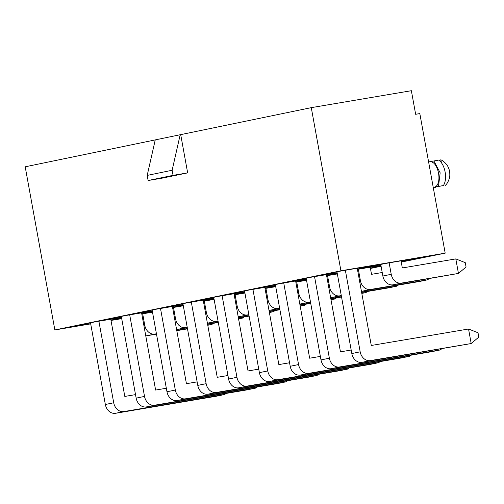 <?xml version="1.0" encoding="UTF-8"?>
<svg xmlns="http://www.w3.org/2000/svg" width="504" height="504" viewBox="0 0 504 504"><rect width="100%" height="100%" fill="white"/><g stroke="black" fill="none" stroke-linecap="round" stroke-linejoin="round"><path stroke-width="0.76" d="M203.408 301.222L214.112 299.408M183.084 304.567L158.955 308.65L187.192 302.81L213.91 298.286M213.998 298.771L203.358 300.976M213.891 298.198L189.762 302.28L217.999 296.44L244.717 291.917M244.805 292.402L234.171 294.601M306.52 280.205L295.81 282.019M433.301 187.753L435.733 187.343M439.904 160.033L438.738 160.083C445.139 164.43 447.785 178.996 443.375 185.579L433.238 187.425M438.738 160.083L428.608 161.948M433.868 160.896L440.162 172.822L438.499 186.392L434.416 187.236C442.827 184.697 438.493 160.757 429.786 161.746M443.375 185.579L438.499 186.392M415.649 114.288L411.365 90.707L311.277 107.648L340.924 270.799L445.183 253.153L419.819 113.583L415.649 114.288M370.446 268.449L381.087 266.251M401.26 262.08L445.183 253.153M152.479 312.058L141.775 313.872M141.769 313.847L152.41 311.648M172.595 307.591L183.305 305.783M214.099 299.319L203.389 301.127M203.383 301.108L214.024 298.904M234.215 294.853L244.925 293.038M275.713 286.574L265.003 288.389M265.003 288.364L275.638 286.165M295.829 282.114L306.539 280.3M337.327 273.836L326.624 275.65M326.617 275.625L337.252 273.426M357.443 269.369L380.929 265.394M381.018 265.879L370.383 268.084M152.384 311.516L141.744 313.715M121.47 317.306L97.335 321.388L125.578 315.548L152.296 311.031M275.612 286.033L264.978 288.231M244.698 291.822L220.569 295.911L248.812 290.071L275.524 285.548M337.233 273.294L326.592 275.493M306.319 279.084L282.183 283.166L310.426 277.332L337.144 272.809M337.126 272.714L312.99 276.797L341.233 270.957L381.377 264.165L357.399 269.123M155.238 139.91L25.2 166.799L54.848 329.95L340.924 270.799M54.848 329.95L90.701 323.883M111 320.45L121.71 318.635M380.917 265.306L357.43 269.275L385.024 263.548L425.162 256.757L401.19 261.708M306.419 279.663L295.785 281.862M275.512 285.453L251.376 289.542L279.619 283.702L306.331 279.178M183.191 305.147L172.551 307.346M152.277 310.937L128.142 315.019L156.385 309.179L183.103 304.662M121.577 317.885L110.937 320.084M90.663 323.675L66.528 327.757L94.771 321.924L121.489 317.4M295.81 281.994L306.445 279.796M326.636 275.738L337.346 273.93M244.906 292.944L234.196 294.758L244.831 292.534M265.022 288.483L275.732 286.669M183.292 305.689L172.582 307.497M172.576 307.478L183.217 305.279M121.672 318.427L110.962 320.242L121.596 318.018M141.788 313.961L152.498 312.152M147.193 175.411L148.119 180.514L173.061 175.354L172.135 170.257L147.193 175.411L155.245 139.892L311.277 107.648M148.119 180.514L162.716 178.044L187.658 172.885L180.709 134.65M173.061 175.354L187.658 172.885M172.135 170.257L180.186 134.738M389.145 262.849L391.224 274.302A10.364 8.455 78.3 0 0 401.423 283.084L458.451 273.433L455.811 258.905L402.324 267.958L401.033 260.839M380.759 264.43L382.864 276.028A10.364 8.455 78.3 0 0 393.057 284.817L458.451 273.433L466.061 267L465.274 262.666L455.811 258.905M345.353 270.264L360.177 351.817A10.364 8.455 78.3 0 0 370.371 360.599L471.19 343.539L468.55 329.005L371.278 345.473L357.241 268.248M336.968 271.839L351.817 353.543A10.364 8.455 78.3 0 0 362.011 362.332L471.19 343.539L478.8 337.1L478.012 332.772L468.55 329.005M358.338 269.218L360.417 280.671A10.364 8.455 78.3 0 0 370.61 289.454L427.644 279.802L427.493 278.989M361.425 291.274A10.364 8.455 78.3 0 0 362.25 291.186L419.284 281.534L427.644 279.802L428.891 278.75M382.227 272.513L371.517 274.327L370.226 267.208M314.546 276.633L329.37 358.186A10.364 8.455 78.3 0 0 339.564 366.969L440.383 349.908L440.238 349.089M306.161 278.214L321.004 359.913A10.364 8.455 78.3 0 0 331.204 368.701L432.022 351.635L440.383 349.908L441.63 348.856M351.175 350.028L340.465 351.842L326.435 274.617M327.531 275.594L329.61 287.041A10.364 8.455 78.3 0 0 339.803 295.829L341.277 295.577M330.618 297.644A10.364 8.455 78.3 0 0 331.443 297.555L341.334 295.88M361.639 292.446L388.477 287.904L396.837 286.171L396.686 285.358M361.582 292.137L396.837 286.171L398.078 285.119M283.739 283.002L298.563 364.556A10.364 8.455 78.3 0 0 308.757 373.338L409.576 356.278L409.424 355.459M275.348 284.584L290.197 366.282A10.364 8.455 78.3 0 0 300.39 375.071L401.216 358.004L409.576 356.278L410.823 355.226M320.368 356.397L309.658 358.212L295.627 280.993M296.724 281.963L298.803 293.41A10.364 8.455 78.3 0 0 308.996 302.198L310.47 301.946M299.811 304.013A10.364 8.455 78.3 0 0 300.636 303.925L310.527 302.249M330.832 298.815L341.542 297.001M361.815 293.416L366.03 292.547L365.879 291.728M330.775 298.513L341.485 296.698M361.79 293.259L366.03 292.547L367.271 291.488M252.932 289.372L267.75 370.925A10.364 8.455 78.3 0 0 277.95 379.714L378.769 362.647L378.617 361.828M244.541 290.953L259.39 372.658A10.364 8.455 78.3 0 0 269.583 381.44L370.409 364.373L378.769 362.647L380.016 361.595M289.561 362.767L278.851 364.581L264.821 287.362M265.917 288.332L267.996 299.779A10.364 8.455 78.3 0 0 278.189 308.568L279.663 308.316M269.004 310.382A10.364 8.455 78.3 0 0 269.829 310.294L279.72 308.624M300.025 305.185L310.729 303.37M331.008 299.786L335.223 298.916L335.072 298.097M299.968 304.882L310.678 303.068M330.977 299.634L335.223 298.916L336.464 297.864M222.125 295.741L236.943 377.294A10.364 8.455 78.3 0 0 247.136 386.083L347.962 369.016L347.81 368.197M213.734 297.322L228.583 379.027A10.364 8.455 78.3 0 0 238.776 387.809L339.595 370.749L347.962 369.016L349.203 367.964M258.754 369.136L248.044 370.95L234.007 293.731M235.103 294.701L237.189 306.155A10.364 8.455 78.3 0 0 247.382 314.937L248.856 314.685M238.197 316.758A10.364 8.455 78.3 0 0 239.016 316.663L248.913 314.994M269.218 311.554L279.922 309.746M300.201 306.155L304.41 305.285L304.265 304.466M269.161 311.252L279.865 309.437M300.17 306.004L304.41 305.285L305.657 304.233M191.318 302.11L206.136 383.664A10.364 8.455 78.3 0 0 216.329 392.452L317.155 375.386L317.003 374.573M182.927 303.692L197.776 385.396A10.364 8.455 78.3 0 0 207.969 394.178L308.788 377.118L317.155 375.386L318.396 374.333M227.947 375.511L217.237 377.32L203.2 300.101M204.296 301.071L206.382 312.524A10.364 8.455 78.3 0 0 216.575 321.306L218.049 321.061M207.383 323.127A10.364 8.455 78.3 0 0 208.209 323.039L218.106 321.363M238.405 317.923L249.115 316.115M269.394 312.524L273.603 311.655L273.458 310.836M238.354 317.621L249.058 315.806M269.363 312.373L273.603 311.655L274.85 310.603M160.505 308.486L175.329 390.039A10.364 8.455 78.3 0 0 185.522 398.821L286.341 381.755L286.196 380.942M152.12 310.061L166.969 391.766A10.364 8.455 78.3 0 0 177.162 400.554L277.981 383.487L286.341 381.755L287.589 380.703M197.133 381.881L186.43 383.689L172.393 306.47M173.489 307.44L175.568 318.893A10.364 8.455 78.3 0 0 185.768 327.676L187.242 327.43M176.576 329.496A10.364 8.455 78.3 0 0 177.402 329.408L187.293 327.732M207.598 324.299L218.308 322.484M238.581 318.893L242.796 318.024L242.644 317.205M207.541 323.99L218.251 322.182M238.556 318.742L242.796 318.024L244.043 316.972M129.698 314.855L144.522 396.409A10.364 8.455 78.3 0 0 154.715 405.191L255.534 388.13L255.389 387.311M121.313 316.43L136.162 398.135A10.364 8.455 78.3 0 0 146.355 406.923L247.174 389.857L255.534 388.13L256.782 387.072M166.326 388.25L155.616 390.065L141.586 312.839M142.682 313.809L144.761 325.263A10.364 8.455 78.3 0 0 154.955 334.045L156.435 333.799M145.769 335.866A10.364 8.455 78.3 0 0 146.595 335.777L156.486 334.102M176.791 330.668L187.501 328.854M207.774 325.269L211.989 324.393L211.838 323.581M176.734 330.359L187.444 328.551M207.749 325.111L211.989 324.393L213.236 323.341M98.891 321.224L113.715 402.778A10.364 8.455 78.3 0 0 123.908 411.56L224.727 394.5L224.582 393.681M90.506 322.806L105.349 404.504A10.364 8.455 78.3 0 0 115.542 413.293L216.367 396.226L224.727 394.5L225.975 393.448M135.519 394.619L124.809 396.434L110.779 319.215M382.864 276.028L391.224 274.302M393.057 284.817L401.423 283.084M351.817 353.543L360.177 351.817M362.011 362.332L370.371 360.599M359.535 280.854L360.417 280.671M362.25 291.186L370.61 289.454M321.004 359.913L329.37 358.186M331.204 368.701L339.564 366.969M328.721 287.223L329.61 287.041M331.443 297.555L339.803 295.829M290.197 366.282L298.563 364.556M300.39 375.071L308.757 373.338M297.914 293.593L298.803 293.41M300.636 303.925L308.996 302.198M259.39 372.658L267.75 370.925M269.583 381.44L277.95 379.714M267.107 299.962L267.996 299.779M269.829 310.294L278.189 308.568M228.583 379.027L236.943 377.294M238.776 387.809L247.136 386.083M236.3 306.337L237.189 306.155M239.016 316.663L247.382 314.937M197.776 385.396L206.136 383.664M207.969 394.178L216.329 392.452M205.493 312.707L206.382 312.524M208.209 323.039L216.575 321.306M166.969 391.766L175.329 390.039M177.162 400.554L185.522 398.821M174.686 319.076L175.568 318.893M177.402 329.408L185.768 327.676M136.162 398.135L144.522 396.409M146.355 406.923L154.715 405.191M143.879 325.445L144.761 325.263M146.595 335.777L154.955 334.045M105.349 404.504L113.715 402.778M115.542 413.293L123.908 411.56M445.397 185.327C446.809 184.155 448.075 181.994 449.19 178.838C449.826 177.383 449.971 174.945 449.631 171.524C449.971 172.286 448.472 166.282 446.261 164.077C444.232 161.803 442.392 160.373 440.748 159.781L441.517 163.019"/></g></svg>
